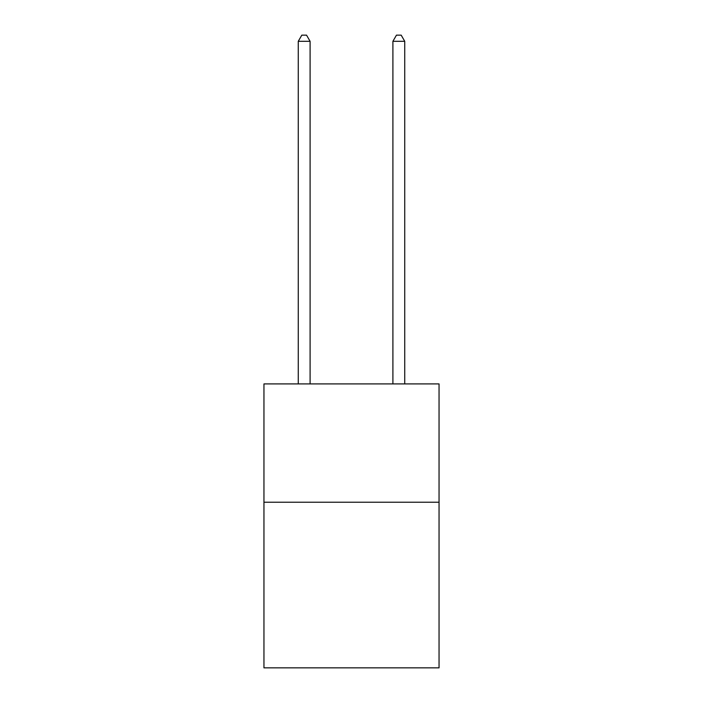<?xml version="1.0" encoding="UTF-8"?>
<svg xmlns="http://www.w3.org/2000/svg" width="703" height="703" viewBox="0 0 703 703"><rect width="100%" height="100%" fill="white"/><g stroke="black" fill="none" stroke-linecap="round" stroke-linejoin="round"><path stroke-width="1.05" d="M439.05 502.223L439.05 667.85L263.95 667.85L263.95 383.917L439.05 383.917L439.05 502.223L263.95 502.223M310.093 383.917L310.093 41.301L298.265 41.301L298.265 383.917M298.265 41.301L301.815 35.15L306.543 35.15L310.093 41.301M404.735 383.917L404.735 41.301L392.907 41.301L392.907 383.917M392.907 41.301L396.457 35.15L401.185 35.15L404.735 41.301"/></g></svg>
